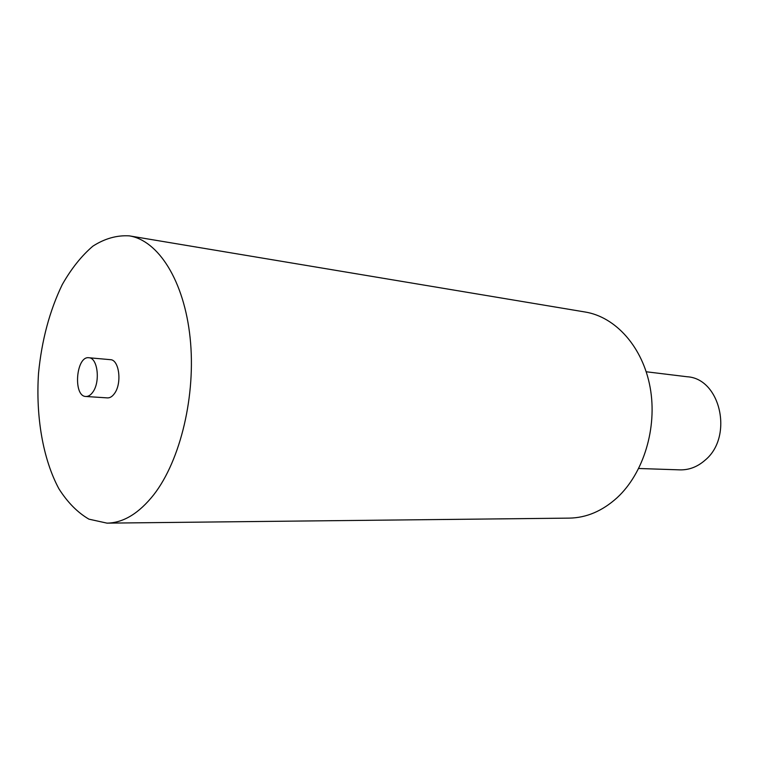 <?xml version="1.0" encoding="UTF-8"?>
<svg xmlns="http://www.w3.org/2000/svg" width="759" height="759" viewBox="0 0 759 759"><rect width="100%" height="100%" fill="white"/><g stroke="black" fill="none" stroke-linecap="round" stroke-linejoin="round"><path stroke-width="1.14" d="M129.277 235.859L585.217 312.025C615.691 316.968 642.835 347.072 650.15 387.498C657.503 427.877 643.556 473.369 617.086 497.743C602.361 511.044 586.413 517.837 569.25 518.122L107.01 523.141L88.945 519.165C77.598 512.572 67.589 502.439 58.898 488.768C42.902 459.024 35.682 416.539 38.519 373.333C41.717 340.364 49.62 310.792 62.247 284.616C71.289 268.695 81.498 255.878 92.883 246.153C104.733 238.554 116.858 235.129 129.277 235.859C158.299 240.404 184.181 280.802 190.12 337.859C196.145 394.832 180.595 460.182 153.859 494.602C139.001 513.369 123.385 522.875 107.01 523.141M85.871 396.483L107.417 397.896C109.96 398.01 112.313 396.549 114.476 393.513C122.18 383.39 119.229 359.605 110.378 359.671L88.869 357.745C76.023 355.762 72.864 396.473 85.871 396.483C88.386 396.587 90.719 395.107 92.873 392.033C100.53 381.768 97.645 357.66 88.869 357.745M646.222 371.768L687.161 376.758C720.547 378.551 733.678 436.823 705.102 460.172C697.502 466.842 689.115 470.077 679.941 469.868L638.727 468.493"/></g></svg>
